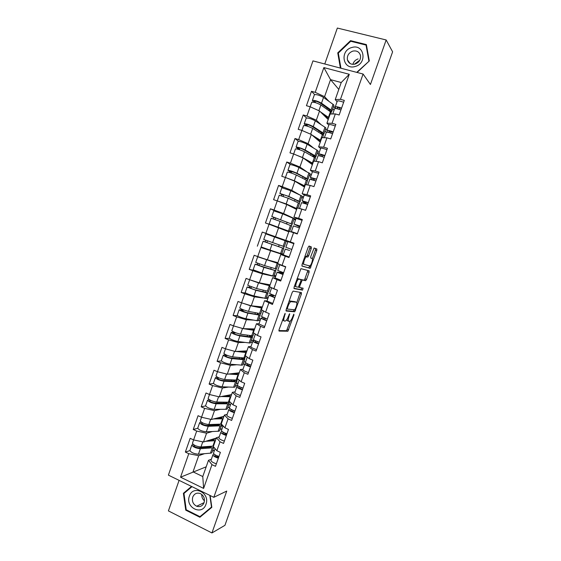 <?xml version="1.0" encoding="UTF-8"?>
<svg xmlns="http://www.w3.org/2000/svg" width="561" height="561" viewBox="0 0 561 561"><rect width="100%" height="100%" fill="white"/><g stroke="black" fill="none" stroke-linecap="round" stroke-linejoin="round"><path stroke-width="0.84" d="M285.17 313.347L279.062 329.637L279.055 331.088L287.877 331.214L293.929 315.114L293.859 314.132L292.611 316.972C291.79 319.167 290.914 320.583 289.974 321.229L288.845 321.306C288.024 320.983 288.052 319.447 288.929 316.699L289.637 313.732L288.263 316.649C287.435 318.865 286.538 320.303 285.57 320.969L284.399 321.053C283.55 320.724 283.564 319.16 284.455 316.362L285.17 313.347M311.243 248.495L311.313 246.896L309.083 246.048L308.122 247.338L302.063 264.497L302.007 266.082L310.156 268.326L316.769 250.55L316.846 248.986L314.097 248.046L310.801 256.461L310.731 258.025L312.035 258.46C313.347 258.684 311.411 265.143 309.805 265.914L304.125 264.462C302.744 264.287 304.686 257.653 306.362 256.84L307.912 257.001L308.683 255.746L311.243 248.495L309.847 248.011L309.917 246.405L308.971 246.048M370.428 84.487L386.164 39.971L392.609 51.822L224.94 525.32L211.946 532.95L226.742 491.064L213.818 497.319L363.086 74.038L370.428 84.487M293.172 291.11L292.183 292.477L286.166 309.532L286.145 311.018L294.756 311.797L301.383 294.048L301.432 292.576L293.172 291.11M294.104 287.05L300.934 268.656L309.125 270.816L309.062 272.33L306.565 279.392L305.633 280.689L302.246 279.981L299.77 286.019L299.721 287.534L303.122 288.2L302.533 290.128L294.062 288.585L294.104 287.05M295.549 219.793L293.929 219.239M293.922 243.474L289.637 242.198M288.585 241.833L287.94 241.616M288.01 241.405L262.275 232.072L265.879 233.334L269.063 224.225L288.782 231.784M283.34 254.498L281.503 253.845M275.788 275.991L274.553 275.535M213.818 497.319L168.391 475.132L312.968 60.89L363.086 74.038M314.595 94.536L311.488 91.31L306.446 105.713L310.163 106.772L319.546 110.994L328.213 119.563M311.488 91.31L315.212 92.341L323.872 67.586L349.279 74.29L340.471 99.325L344.3 100.384L339.153 115.005L335.338 113.918L332.042 123.28L335.85 124.374L330.717 138.953L326.93 137.831L323.648 147.157L327.428 148.293L322.316 162.823L318.543 161.659L315.275 170.958L319.041 172.136L313.943 186.617L310.191 185.41L306.93 194.681L310.675 195.894L305.591 210.333L301.86 209.092L298.613 218.327L302.337 219.582L297.267 233.972L293.557 232.689L290.317 241.903L294.02 243.201L288.971 257.541L285.283 256.223L282.057 265.402L285.738 266.734L280.703 281.033L277.036 279.673L273.817 288.824L277.478 290.198L271.776 287.807M272.814 303.445L266.994 301.005L264.554 300.717L272.457 304.448L277.478 290.198M268.81 303.052L265.605 312.175L269.245 313.585L264.245 327.792L260.613 326.355L257.415 335.45L261.033 336.902L256.047 351.067L252.443 349.587L249.252 358.654L252.857 360.141L247.885 374.257L244.294 372.749L241.118 381.782L244.701 383.31L239.743 397.384L236.174 395.835L233.004 404.839L236.567 406.402L231.63 420.434L228.082 418.85L224.919 427.826L228.467 429.424L223.544 443.414L220.01 441.788L216.862 450.735L220.389 452.376L215.48 466.317L211.967 464.655L203.615 488.407L180.558 477.187L188.776 453.688L198.692 455.679L204.337 453.744M189.899 450.616L185.354 452.075L188.776 453.688M185.354 452.075L190.165 438.323L193.594 439.922L196.694 431.065L206.574 433.197L212.289 431.57M197.724 428.302L193.25 429.481L196.694 431.065M193.25 429.481L198.075 415.694L201.525 417.251L204.632 408.366L214.484 410.645L220.298 409.341M205.578 405.919L201.175 406.823L204.632 408.366M201.175 406.823L206.013 392.988L209.484 394.509L212.598 385.603L222.415 388.023L228.39 387.069M213.475 383.472L209.12 384.089L212.598 385.603M209.12 384.089L213.972 370.218L217.465 371.705L220.592 362.764L230.375 365.33L236.595 364.755M221.42 360.961L217.093 361.291L220.592 362.764M217.093 361.291L221.96 347.371L225.466 348.823L228.608 339.854L238.355 342.568L244.975 342.427M229.428 338.388L225.094 338.416L228.608 339.854M225.094 338.416L229.975 324.454L233.502 325.871L236.644 316.874L246.363 319.735L253.656 320.128M237.548 315.766L233.11 315.471L236.644 316.874M233.11 315.471L238.011 301.467L241.553 302.842L244.715 293.817L254.392 296.825L262.976 297.982M245.893 293.137L241.16 292.456L244.715 293.817M241.16 292.456L246.069 278.41L249.638 279.75L252.801 270.697L262.45 273.852L275.535 276.713M254.975 270.661L249.231 269.371L252.801 270.697M249.231 269.371L254.161 255.276L257.744 256.58L260.921 247.499L283.263 254.729M273.53 251.237L260.921 247.499M257.331 246.209L262.275 232.072M276.615 211.651L270.409 208.797L265.451 222.976L269.063 224.225M270.409 208.797L274.034 210.017L277.232 200.887L286.762 204.492L296.622 209.47M282.968 187.914L278.572 185.446L273.6 199.674L277.232 200.887M278.572 185.446L282.218 186.631L285.423 177.465L294.925 181.231L304.483 187.101M290.563 164.562L286.762 162.024L281.769 176.294L285.423 177.465M286.762 162.024L290.43 163.167L293.641 153.973L303.108 157.893L312.365 164.654M298.459 141.253L294.981 138.525L289.974 152.844L293.641 153.973M294.981 138.525L298.662 139.633L301.888 130.411L311.313 134.479L320.282 142.143M306.495 117.922L303.221 114.956L298.2 129.318L301.888 130.411M303.221 114.956L306.923 116.022L311.769 102.242C313.88 101.955 316.916 102.873 320.871 104.991L331.067 112.235L330.92 114.002M328.837 125.11L326.916 123.252L330.163 114.016L335.338 113.918M319.546 110.994L316.327 120.187L321.053 124.612M325.675 128.932L327.042 130.208M326.916 123.252L332.042 123.28M306.923 116.022L316.327 120.187M320.619 148.469L318.634 146.821L321.867 137.613L326.93 137.831M311.313 134.479L308.101 143.644L313.48 147.971M317.764 151.421L319.181 152.564M318.634 146.821L323.648 147.157M298.662 139.633L308.101 143.644M312.435 171.75L310.38 170.313L313.606 161.133L318.543 161.659M303.108 157.893L299.904 167.024L306.285 171.393M309.882 173.854L311.348 174.85M310.38 170.313L315.275 170.958M290.43 163.167L299.904 167.024M304.378 195.025L302.148 193.727L305.366 184.583L310.191 185.41M294.925 181.231L291.727 190.333L299.953 195.025M302.028 196.21L303.536 197.072M302.148 193.727L306.93 194.681M282.218 186.631L291.727 190.333M297.449 218.72L293.95 217.072L297.155 207.956L301.86 209.092M286.762 204.492L283.586 213.573L295.745 219.225M293.95 217.072L298.613 218.327M274.034 210.017L283.586 213.573M293.971 243.348L285.773 240.346L288.964 231.258L293.557 232.689M288.943 231.314L271.089 224.624L278.635 227.682L275.458 236.735L289.301 241.637M293.943 243.425L289.252 241.777M285.773 240.346L290.317 241.903M265.879 233.334L275.458 236.735M289.146 257.043L280.802 254.484L285.283 256.223M282.057 265.402L277.618 263.544L280.802 254.484M270.528 250.802L267.366 259.827L277.239 262.513M257.744 256.58L267.366 259.827M275.739 278.291L272.667 277.639L277.036 279.673M273.817 288.824L269.49 286.671L272.667 277.639M262.45 273.852L259.294 282.842L270.129 284.848M247.731 285.247L249.659 279.75L259.294 282.842M265.605 312.175L261.391 309.728L264.554 300.717M266.11 298.403L267.828 298.627M254.392 296.825L251.251 305.794L262.373 306.93M241.553 302.842L251.251 305.794M258.965 323.837L256.468 323.732L260.613 326.355M257.415 335.45L253.313 332.708L256.468 323.732M258.383 320.387L260.143 320.485M246.363 319.735L243.229 328.669L254.638 328.949M231.826 330.724L233.516 325.871L243.229 328.669M250.97 346.579L248.411 346.67L252.443 349.587M249.252 358.654L245.262 355.618L248.411 346.67M250.683 342.308L252.485 342.273M238.355 342.568L235.227 351.474L246.924 350.898M225.466 348.823L235.227 351.474M242.997 369.25L240.374 369.531L244.294 372.749M241.118 381.782L237.24 378.458L240.374 369.531M242.997 364.166L244.884 363.991L246.167 363.079M230.375 365.33L227.261 374.208L239.231 372.785M217.465 371.705L227.261 374.208M235.052 391.851L232.366 392.328L236.174 395.835M233.004 404.839L229.239 401.227L232.366 392.328M235.34 385.954L237.661 385.582M222.415 388.023L219.309 396.879L231.56 394.607M208.138 398.408L209.498 394.516L219.309 396.879M227.135 414.383L224.379 415.056L228.082 418.85M224.919 427.826L221.258 423.92L224.379 415.056M227.703 407.686L229.638 407.251M214.484 410.645L211.392 419.474L223.916 416.36M200.291 420.827L201.546 417.258L211.392 419.474M226.658 434.565L225.901 434.796M219.239 436.844L216.413 437.713L220.01 441.788M216.862 450.735L213.313 446.549L216.413 437.713M220.094 429.347L222.072 428.779M206.574 433.197L203.489 441.998L216.294 438.05M193.594 439.922L203.489 441.998M213.559 452.979L213.524 453.092C213.755 454.235 215.564 455.35 218.951 456.444L217.065 457.145M211.364 459.242L208.482 460.293L211.967 464.655M198.692 455.679L193.026 471.85L202.773 476.541L208.482 460.293M212.5 450.946L214.519 450.252M206.196 466.808L180.558 477.187M202.773 476.541L203.615 488.407M179.092 480.356L168.405 510.903L211.946 532.95M386.164 39.971L337.343 28.05L324.77 63.989M337.07 101.674L335.226 99.613L341.228 82.516L330.541 79.641L324.574 96.66L328.83 101.232M338.802 89.423L330.541 79.641L323.872 67.586M333.599 106.366L335.527 108.434M335.226 99.613L340.471 99.325M341.228 82.516L349.279 74.29M315.212 92.341L324.574 96.66M288.656 241.637L289.7 242.001M191.525 486.429L183.398 493.301L185.733 510.145L199.905 517.256L211.827 507.34L210.144 495.524M357.084 72.46L369.306 60.946L366.375 44.585L350.548 40.651L337.75 52.881L340.401 68.084M282.485 319.959L284.125 320.948M286.881 319.532L287.491 320.78L288.585 321.208M278.852 330.569L286.538 330.688L290.339 320.955M296.79 302.716L300.247 292.365M285.949 310.605L293.27 311.32L294.294 309.777M287.407 308.017L287.386 309.055L294.805 309.826L296.187 306.86C297.057 304.146 297.106 302.589 296.32 302.197L290.801 301.65C289.855 302.302 288.964 303.725 288.144 305.927L287.407 308.017L286.783 307.779M295.149 301.755L296.32 302.197M289.027 301.418L289.918 300.998L294.96 301.685M300.766 279.553L304.434 280.156L307.898 270.472M293.887 288.298L301.075 289.651L301.888 287.954M298.957 279.154L298.508 279.259C296.797 280.079 294.798 286.79 296.243 286.846L298.333 287.19L300.822 281.124L300.871 279.595L297.007 278.824M294.483 285.963L296.124 286.804M299.525 279.105L300.871 279.595M297.568 278.649L299.49 279.09M304.939 256.363L306.516 256.51L307.288 255.255L309.847 248.011M302.386 263.579L304.125 264.462M310.654 257.969L312.035 258.46M312.33 258.768L315.408 250.073L315.485 248.509L314.167 248.011M301.881 265.942L308.634 267.87L309.798 265.921M184.941 492.635L183.398 493.301M186.364 509.844L185.733 510.145M338.437 53.8L337.75 52.881M351.004 41.339L350.548 40.651M214.19 438.702L214.491 439.403L213.993 439.831L209.456 440.161M215.936 439.081L215.186 438.393M211.995 446.219L210.873 447.019L198.91 447.867C196.224 447.594 194.499 446.844 193.734 445.63L194.464 445.238M193.096 444.347L191.834 445.006C193.096 447.019 195.943 448.253 200.375 448.709L212.331 447.839L213.832 447.166M189.948 450.406L189.906 450.518C191.154 452.559 194.001 453.8 198.44 454.228L211.287 453.078L211.967 452.461L213.804 447.236M202.079 447.643L204.975 446.703M210.74 446.304L210.48 447.047M213.699 447.538L214.05 447.419M192.472 443.183L192.437 443.295C193.699 445.287 196.553 446.521 200.978 446.984L213.475 446.079M205.81 441.283L215.375 440.68M213.313 438.968L212.97 439.957M217.366 455.911L216.385 456.85M252.836 446.549L255.479 439.074M218.341 458.19C214.947 457.096 213.145 455.974 212.914 454.824L213.776 453.765M216.371 463.779C212.984 462.692 211.174 461.556 210.957 460.385L210.999 460.272M215.256 454.915L214.828 455.462C215.045 456.254 216.28 456.97 218.545 457.615M189.387 496.134C184.899 507.474 202.219 516.169 205.964 504.325C210.445 492.824 193.005 484.353 189.387 496.134M192.746 497.067C191.757 501.232 193.068 504.29 196.68 506.232C200.081 507.242 202.542 506.05 204.078 502.663C205.053 498.631 203.825 495.608 200.382 493.596C196.883 492.418 194.337 493.582 192.746 497.067M204.456 500.819C202.528 499.185 201.644 497.067 201.785 494.458M209.835 495.37L211.504 507.06L199.961 516.66L186.231 509.781L183.966 493.456L192.002 486.66M201.729 515.734L199.961 516.66M354.391 64.256L359.825 60.139M351.817 47.51C339.405 50.63 342.848 70.42 355.169 66.493C367.721 63.428 364.138 43.421 351.817 47.51M352.771 51.128C348.711 52.762 346.922 55.658 347.406 59.81C348.605 63.407 351.158 64.838 355.064 64.094C359.075 62.523 360.891 59.676 360.499 55.553C359.335 51.836 356.761 50.364 352.771 51.128M352.89 64.354C353.668 61.626 355.408 59.817 358.093 58.926M369.047 61.184L356.726 72.369M340.948 68.232L338.311 53.106L350.709 41.262L366.038 45.076L368.872 60.918M366.635 46.037L366.038 45.076M221.812 416.886L222.163 417.566L221.686 417.931L217.016 418.078M223.58 417.321L222.773 416.648M219.568 424.242L219.674 424.642L218.573 425.112L206.757 425.476C204.085 425.133 202.353 424.397 201.56 423.275L202.563 422.868M201.119 422.033L199.66 422.65C200.978 424.509 203.832 425.722 208.236 426.283L220.88 425.792L221.525 425.273L220.922 424.193M197.76 428.078L197.724 428.176C199.029 430.07 201.883 431.29 206.294 431.823L218.979 431.199L219.632 430.659L221.476 425.406M212.128 425.308L215.719 424.354M218.538 417.7L218.411 418.05M218.474 424.27L218.18 425.119M216.511 424.333L218.187 425.091M221.616 424.298L221.434 424.824M221.181 426.241L222.976 425.75M200.263 420.925C201.581 422.777 204.442 423.983 208.846 424.558L221.441 424.109M213.446 418.962L223.082 418.744M220.999 417.082L220.676 418.008M229.435 395L229.856 395.659L229.4 395.968L224.554 395.905M231.251 395.498L230.312 394.839M208.11 398.492C209.484 400.189 212.36 401.381 216.728 402.062L228.362 402.202L229.793 401.76M227.065 402.188L227.366 402.763L226.286 403.135L214.625 403.015C211.974 402.609 210.235 401.886 209.407 400.849L210.761 400.449M209.239 399.663L207.507 400.217C208.881 401.928 211.749 403.121 216.125 403.794L228.593 403.829L229.211 403.394L228.327 402.202M205.599 405.673L205.564 405.757C206.925 407.51 209.793 408.71 214.176 409.355L226.686 409.257L227.31 408.801L229.169 403.506M222.717 403.1L224.246 403.114M226.3 395.582L226.174 395.947M223.993 402.146L223.734 402.889M226.237 402.174L225.901 403.128M229.428 402.069L229.105 402.987M228.685 404.895L230.613 404.474M221.055 396.55L230.809 396.746M228.713 395.133L228.404 395.996M237.065 373.044L237.576 373.689L237.142 373.935L232.037 373.64M238.937 373.612L237.801 372.953M216.013 375.912L215.985 375.982C217.416 377.539 220.298 378.71 224.638 379.495L236.931 380.106L237.808 378.941M234.428 380.035L235.073 380.814L234.631 381.073L222.521 380.484C219.891 380.014 218.145 379.299 217.282 378.352L219.106 378.002M217.493 377.251L215.375 377.721C216.805 379.285 219.688 380.456 224.028 381.235L236.335 381.803L236.924 381.445L235.606 380.099M213.46 383.205L213.432 383.275C214.849 384.881 217.731 386.059 222.079 386.81L234.421 387.244L235.017 386.866L236.889 381.55M234.084 373.395L233.958 373.773M231.805 379.888L231.434 380.954M234.021 380.014L233.649 381.073M237.163 380.056L236.805 381.087M236.209 383.479L238.102 383.191M223.201 373.17L225.578 373.78M228.615 374.047L238.565 374.678M236.44 373.114L236.16 373.921M244.68 351.011L245.318 351.656L244.905 351.838L239.421 351.27M246.651 351.663L245.234 350.983M223.902 353.353L223.881 353.409C225.368 354.818 228.264 355.969 232.577 356.859L244.694 358.009L245.844 356.06M225.697 354.706L223.278 355.148C224.758 356.565 227.654 357.722 231.966 358.605L244.098 359.713L244.659 359.433L243.278 358.199L241.791 357.89L242.808 358.795L242.387 359.005L230.438 357.883C227.829 357.35 226.076 356.649 225.178 355.793L227.408 355.436M221.35 360.66L221.322 360.73C222.794 362.182 225.683 363.339 230.003 364.194L242.177 365.169L242.752 364.874L244.631 359.517M241.896 351.144L241.763 351.53M239.645 357.56L239.231 358.738M241.791 357.89L241.419 358.949M244.926 357.981L244.526 359.117M243.762 361.999L245.606 361.838M229.975 350.043L234.393 351.249M236.069 351.431L246.342 352.546M244.196 351.032L243.937 351.775M252.254 328.893L253.081 329.552L252.688 329.679L246.609 328.753M254.392 329.644L252.562 328.9M231.805 330.766C233.348 332.021 236.258 333.15 240.536 334.16L252.485 335.843L253.018 335.653L253.916 333.108M233.762 331.993L231.195 332.512C232.731 333.781 235.641 334.91 239.919 335.906L251.882 337.554L252.422 337.357L250.991 336.249L249.519 335.899L250.564 336.712L250.164 336.859L238.383 335.219C235.795 334.615 234.028 333.928 233.103 333.164L235.487 332.701M229.26 338.052L229.239 338.108C230.76 339.412 233.671 340.548 237.955 341.516L249.961 343.03L250.501 342.813L252.394 337.427M249.736 328.83L249.596 329.223M247.506 335.169L247.057 336.453M249.519 335.899L249.21 336.761M252.709 335.836L252.268 337.084M251.328 340.457L254.238 340.415M236.833 326.832L243.123 328.641M243.327 328.669L254.14 330.352M251.98 328.886L251.742 329.559M226.875 433.948L224.596 434.312M259.96 426.423L262.618 418.92M226.953 433.73C223.559 432.622 221.728 431.549 221.462 430.511L221.497 430.413M226.335 435.476C222.941 434.375 221.118 433.295 220.852 432.25L221.791 431.185M224.358 441.086C220.971 439.985 219.148 438.898 218.888 437.825L218.923 437.727M223.313 432.265L222.766 432.896C223.005 433.618 224.26 434.305 226.518 434.964M267.106 406.241L269.771 398.717M234.968 410.947C231.581 409.825 229.73 408.801 229.428 407.861L229.456 407.777M234.351 412.7C230.957 411.585 229.112 410.554 228.811 409.607L229.856 408.548M232.373 418.331C228.979 417.216 227.135 416.171 226.847 415.203L226.875 415.112M234.596 412.012L233.411 411.907M231.42 409.544L230.725 410.252C230.992 410.911 232.254 411.571 234.512 412.244M274.273 385.996L276.945 378.458M243.018 388.086C239.624 386.957 237.752 385.975 237.415 385.141L237.436 385.063M242.394 389.846C239 388.724 237.135 387.735 236.798 386.887L237.976 385.842M240.41 395.491C237.015 394.369 235.15 393.373 234.828 392.504L234.856 392.427M239.582 386.767L238.713 387.539C239.007 388.128 240.283 388.766 242.534 389.46M281.461 365.702L284.139 358.142M251.09 365.162C247.689 364.019 245.802 363.086 245.423 362.35L245.452 362.287M250.465 366.929C247.071 365.786 245.185 364.846 244.806 364.103L244.884 363.991M248.474 372.588C245.073 371.452 243.194 370.498 242.829 369.734L242.85 369.671M247.822 363.935L246.728 364.762L250.585 366.599M288.67 345.352L291.355 337.764M259.182 342.161C255.788 341.011 253.881 340.12 253.467 339.482L253.481 339.433M258.558 343.935C255.164 342.785 253.256 341.887 252.843 341.249L254.484 340.275M256.559 349.615C253.165 348.465 251.265 347.561 250.858 346.894L250.879 346.838M256.181 341.06L254.764 341.908L258.656 343.669M262.155 307.561L259.771 306.692L260.493 307.449L253.376 306.011M239.764 308.017L239.75 308.059C241.349 309.16 244.273 310.268 248.516 311.383L260.297 313.613L260.802 313.508L262.008 310.086M241.791 309.188L241.3 309.847L239.14 309.805C240.732 310.92 243.656 312.028 247.906 313.136L260.206 315.212L257.261 313.844L257.969 314.651L246.356 312.477L241.048 310.457L243.039 310.528L243.53 309.868M237.191 315.373L237.177 315.415C238.755 316.572 241.679 317.687 245.928 318.76L257.765 320.822L258.277 320.682L260.185 315.268M257.59 306.446L257.45 306.846M255.395 312.708L254.904 314.097M257.261 313.844L257.029 314.504M260.514 313.62L260.031 314.987M258.923 318.851L260.683 318.957M243.551 303.452L250.494 305.752L261.966 308.087M259.771 306.692L259.568 307.281M249.042 305.121L245.886 304.16M295.892 324.938L298.585 317.337M267.309 319.09L261.538 316.516M264.315 311.425L263.67 311.046M266.678 320.864L260.907 318.318L263.004 317.449M264.673 326.565L258.93 323.942M264.743 318.178L262.829 318.985L266.755 320.661M269.932 285.409L256.938 282.267L251.826 280.451M247.724 285.276L256.531 288.536L268.13 291.32L268.614 291.292L270.122 286.987M249.806 286.285L249.224 287.253L247.113 287.029L255.914 290.296L267.527 293.031L265.03 291.72L265.788 292.379L254.35 289.665L249.021 287.688L250.97 287.919L251.552 286.952M245.15 292.625L245.143 292.653C246.777 293.655 249.708 294.749 253.93 295.942L266.082 298.487L267.997 293.038M265.472 283.985L265.332 284.406M263.305 290.177L262.779 291.678M265.03 291.72L264.869 292.176M268.34 291.341L267.821 292.821M266.538 297.183L268.249 297.421M250.066 279.883L258.509 282.884L269.813 285.752M267.548 284.546L267.415 284.932M274.056 295.465L270.914 295.991L274.876 297.589M274.827 297.73L268.992 295.317L272.239 294.784M303.143 304.476L305.843 296.853M275.451 295.949L269.624 293.522M268.992 295.317L267.008 300.969M277.744 263.186L262.878 258.312M260.423 257.485L257.695 256.77L255.718 262.422L264.561 265.619L276.44 269.007L278.263 263.817M257.794 263.298L257.162 264.596L255.108 264.182L263.943 267.387L275.837 270.725L257.015 264.848L258.923 265.241L259.554 263.943M253.137 269.806L261.959 273.046L273.908 276.229L275.83 270.746M273.382 261.468L273.235 261.889M271.236 267.576L270.668 269.189M276.194 269L275.633 270.591M276.601 262.345L277.877 262.807M274.175 275.451L275.844 275.823M257.695 256.77L277.688 263.354M283.361 273.48L279.027 272.919L283.025 274.441M282.996 274.518L277.106 272.246L279.974 272.351L283.389 273.396M310.408 283.957L313.115 276.307M283.628 272.73L277.73 270.472L279.736 264.764L280.752 264.855M285.647 266.987L279.736 264.764M282.316 265.493L285.668 266.931M280.977 280.255L275.1 277.947L277.106 272.246M263.74 239.498L265.725 233.825L286.243 241.132L284.301 246.658L263.74 239.491M265.697 240.199L265.129 241.861L263.123 241.258L272.001 244.4L283.691 248.376L265.03 241.931L266.896 242.492L267.464 240.823M263.123 241.258L261.146 246.924L270.009 250.08L281.755 253.895L283.691 248.383M279.196 244.905L278.593 246.63M284.069 246.588L283.473 248.292M281.839 253.656L283.459 254.161M286.215 241.195L287.814 241.777M289.644 250.508L285.24 249.105L289.644 250.508M317.694 263.375L320.415 255.704M291.825 249.442L285.865 247.317L287.877 241.595L293.852 243.677M289.167 256.987L283.235 254.813M273.291 218.916L273.6 217.324L271.79 216.497L292.176 224.239L273.698 217.177L275.381 217.927L275.072 219.519M271.79 216.497L273.775 210.817L282.702 213.867L294.125 218.692L292.183 224.225M276.243 226.819L269.182 223.951L271.166 218.271L280.079 221.35L291.573 225.964L289.637 231.469M269.182 223.951L289.476 231.42M287.148 222.254L286.566 223.916M284.574 229.589L284.42 230.024L288.859 231.553M291.937 224.197L291.362 225.831M293.915 219.295L295.465 220.017M288.838 231.623L285.037 230.269M299.784 226.833L295.963 224.779L300.03 226.132M300.051 226.076L294.034 224.098L299.763 226.896M325.001 242.738L327.729 235.052M302.084 220.298L296.047 218.369M299.413 227.871L293.396 225.894M297.386 233.649L291.383 231.623L293.123 232.556M294.883 233.152L293.312 232.303L297.372 233.685M281.482 195.761L281.608 194.443L279.862 193.433L288.817 196.441L300.079 201.75L296.951 200.845L297.94 200.859L287.197 195.936L281.769 194.113L283.396 195.032L283.27 196.35M281.846 187.753L290.822 190.719L301.678 195.866L302.035 196.189L300.093 201.722M296.811 208.93L284.574 203.426L279.161 201.616M279.231 195.228L288.186 198.222L299.104 203.187L299.469 203.482L297.842 208.124M295.114 199.555L294.574 201.111M292.533 206.911L292.386 207.332M277.274 200.901L286.187 203.938L296.909 208.643M299.826 201.757L299.286 203.285M301.629 197.332L303.143 198.187M297.085 200.452L296.951 200.845M307.723 204.274L305.913 203.412L304.153 201.49L308.255 202.759M308.298 202.64L302.225 200.803L304.378 202.984L307.68 204.407M332.329 222.044L335.064 214.33M310.338 196.841L304.244 195.046L302.225 200.803M307.666 204.442L301.58 202.619M305.626 210.235L299.791 208.594M301.944 209.12L305.556 210.319M289.644 172.515L289.644 171.498L287.954 170.292C289.897 170.467 292.891 171.449 296.951 173.237L308.003 179.197L304.84 178.384L305.885 178.237L295.317 172.767L289.869 170.986L291.44 172.066L291.44 173.083M289.946 164.611L289.96 164.569C291.909 164.71 294.911 165.684 298.957 167.501L309.967 173.615L308.024 179.148M304.7 186.483L302.281 185.663L303.312 185.572L296.25 182.045M287.323 172.108L287.33 172.073C289.266 172.262 292.267 173.251 296.32 175.025L307.056 180.551L307.393 180.93L306.068 184.702M303.108 176.785L302.603 178.237M300.521 184.162L300.373 184.576M286.895 178.047L294.315 180.754L304.861 186.007M302.47 185.13L302.281 185.663M293.361 180.607L288.887 178.84M307.737 179.254L307.232 180.677M309.37 175.305L310.836 176.301M305.051 177.781L304.84 178.384M339.678 201.294L342.42 193.559M316.579 179.127L310.436 177.437L311.741 179.555M318.627 173.314L312.456 171.694M313.571 180.109L312.372 178.125L316.509 179.31M315.941 180.937L309.791 179.268M309.42 185.277L307.786 184.997L309.805 179.232M297.779 149.177L297.702 148.476L296.075 147.08C298.073 147.101 301.089 148.062 305.107 149.962L315.654 156.098L315.955 156.575L314.139 156.505L312.75 155.853L314.09 155.902L313.858 155.551L303.459 149.521C301.026 148.37 299.202 147.788 297.989 147.781L299.504 149.03L299.581 149.724M298.066 141.393L298.087 141.344C300.1 141.323 303.115 142.277 307.126 144.205L317.624 150.481L317.926 150.979L315.983 156.505M310.366 163.188L311.509 163.237L311.271 162.9L305.598 159.71M295.437 148.917L295.451 148.868C297.449 148.903 300.458 149.864 304.483 151.751L315.037 157.851L315.345 158.314L314.328 161.21M312.61 163.966L310.528 163.314M311.131 153.938L310.654 155.292M308.529 161.344L308.389 161.75M296.489 155.152L302.463 157.501L312.842 163.307M310.45 162.41L310.212 163.083M315.668 156.673L315.205 157.992M317.14 153.216L318.907 154.626M313.038 155.039L312.75 155.853M347.049 180.481L349.798 172.725M324.882 155.537C321.467 154.296 319.398 153.777 318.676 153.995L319.461 155.874M326.93 149.71C323.522 148.455 321.446 147.957 320.717 148.195L320.696 148.244M321.299 156.351L320.612 154.689L324.791 155.79M324.237 157.353C320.829 156.112 318.76 155.593 318.045 155.797L318.024 155.846M305.885 125.762L304.223 123.799C306.285 123.658 309.307 124.598 313.29 126.611L323.655 133.322L323.935 133.883L322.07 133.946L320.689 133.259L322.063 133.209L321.853 132.789L311.635 126.204C309.216 124.984 307.386 124.416 306.138 124.5L307.701 126.281M306.215 118.105L306.236 118.041C308.312 117.859 311.334 118.792 315.317 120.839L325.632 127.691L325.906 128.266L323.963 133.799M318.522 140.643L319.475 140.559L319.258 140.166L314.377 137.094M303.578 125.65L303.599 125.594C305.647 125.468 308.669 126.407 312.666 128.413L323.038 135.075L323.318 135.629L322.61 137.648M320.548 141.386L318.893 140.958M319.174 131.029L318.739 132.277M316.565 138.455L316.425 138.855M305.885 132.137L310.71 134.219M311.804 134.899L320.843 140.531M318.452 139.619L318.192 140.362M323.627 134.03L323.199 135.243M324.924 131.057L326.299 132.326M321.046 132.228L320.689 133.259M354.44 159.612L357.196 151.835M333.206 131.877C329.791 130.622 327.708 130.152 326.944 130.475L327.435 132.214M335.268 126.029C331.853 124.766 329.763 124.311 328.991 124.661L328.97 124.724M329.286 132.613L328.886 131.176L333.094 132.2M332.568 133.7C329.153 132.445 327.063 131.975 326.313 132.291L326.292 132.347M328.872 110.615L330.057 110.44L329.868 109.963L319.833 102.81C317.435 101.52 315.591 100.966 314.314 101.148L315.696 102.719M314.391 94.739L314.419 94.669C316.551 94.325 319.588 95.237 323.536 97.397L333.669 104.823L333.907 105.489L331.965 111.015M313.915 102.249L312.393 100.44C314.511 100.146 317.547 101.057 321.502 103.189L331.684 110.475L331.93 111.12L329.412 110.994M326.621 117.985L327.463 117.817L327.273 117.361L322.905 114.318M328.508 118.729L327.112 118.476M327.245 108.049L326.839 109.192M324.63 115.496L324.489 115.882M315.247 109.058L318.248 110.412M320.429 111.863L328.872 117.691M326.481 116.765L326.193 117.572M331.607 111.316L331.221 112.417M332.736 108.834L334.061 110.236M329.083 109.346L328.683 110.482M361.852 138.686L364.615 130.888M341.565 108.14C338.15 106.871 336.039 106.45 335.24 106.885L335.541 108.518M343.634 102.27C340.211 101.001 338.101 100.594 337.294 101.05L337.266 101.127M337.406 108.834L337.182 107.593C337.778 107.326 339.195 107.635 341.432 108.525M340.92 109.97C337.505 108.701 335.394 108.28 334.601 108.701L334.573 108.778M283.838 316.124L284.455 316.362M289.02 314.525L289.616 314.756M288.333 316.467L288.929 316.699M293.354 314.889L293.929 315.114M287.372 329.349L288.712 329.868M286.412 330.724L287.751 331.249M284.539 314.146L285.156 314.384M300.03 293.543L301.383 294.048M294.223 309.974L295.563 310.485M293.27 311.32L294.616 311.832M286.454 308.697L287.337 309.041M289.918 300.998L291.299 301.523M287.52 305.689L288.144 305.927M307.709 271.84L309.062 272.33M305.212 278.894L306.565 279.392M304.279 280.191L305.633 280.689M301.033 279.441L302.407 279.946M300.85 281.04L301.453 281.264M299.167 285.801L299.77 286.019M298.48 287.071L299.679 287.512M301.075 289.651L302.428 290.156M307.288 255.255L308.683 255.746M306.341 256.545L307.73 257.036M305.457 256.251L306.853 256.749M315.485 248.509L316.846 248.986M315.408 250.073L316.769 250.55M309.56 266.594L310.92 267.085M308.634 267.87L309.995 268.361M309.917 246.405L311.313 246.896M194.043 445.364L193.833 445.96M200.375 448.709L198.44 454.228M212.331 447.839L210.431 453.239M202.78 441.851L200.978 446.984M214.821 440.743L212.921 446.149M201.855 423.043L201.672 423.576M208.236 426.283L206.294 431.823M220.038 425.897L218.131 431.318M210.684 419.312L208.846 424.558M222.535 418.787L220.634 424.207M209.695 400.652L209.526 401.122M216.125 403.794L214.176 409.355M227.766 403.899L225.859 409.334M218.608 396.704L216.728 402.062M230.276 396.76L228.362 402.202M217.556 378.198L217.416 378.605M224.028 381.235L222.079 386.81M235.522 381.824L233.607 387.279M226.56 374.033L224.638 379.495M238.039 374.671L236.118 380.127M227.184 355.569L225.459 354.847M231.966 358.605L230.003 364.194M243.299 359.692L241.377 365.162M234.533 351.284L232.577 356.859M245.823 352.511L243.902 357.988M235.052 333.094L233.32 332.393M239.919 335.906L237.955 341.516M251.104 337.491L249.175 342.974M242.506 328.543L240.536 334.16M253.635 330.289L251.7 335.78M224.709 434.186L225.094 433.092M232.654 411.613L233.117 410.301M240.676 388.822L241.16 387.448M248.719 365.961L249.224 364.517M256.791 343.023L257.324 341.516M242.948 310.549L241.209 309.868M247.906 313.136L245.928 318.76M258.93 315.219L256.994 320.717M250.494 305.752L248.516 311.383M261.468 307.996L259.533 313.501M264.883 320.015L265.437 318.438M250.865 287.94L249.112 287.274M255.914 290.296L253.93 295.942M266.777 292.877L264.834 298.396M258.509 282.884L256.531 288.536M269.322 285.633L267.38 291.159M273.004 296.937L273.544 295.409M258.803 265.255L257.05 264.61M263.943 267.387L261.959 273.046M274.645 270.472L272.702 276.012M266.545 259.953L264.561 265.619M277.204 263.207L275.255 268.747M281.152 273.782L281.447 272.948M266.77 242.506L265.002 241.882M272.001 244.4L270.009 250.08M282.548 248.004L280.591 253.551M274.617 236.945L272.618 242.633M285.107 240.711L283.151 246.272M273.6 217.324L275.381 217.927M280.079 221.35L278.088 227.044M290.465 225.459L288.508 231.027M282.702 213.867L280.703 219.575M293.031 218.145L291.075 223.72M297.94 226.083L298.157 225.466M281.608 194.443L283.396 195.032M288.186 198.222L286.187 203.938M298.41 202.851L296.446 208.433M290.822 190.719L288.817 196.441M300.984 195.516L299.02 201.104M305.913 203.412L306.383 202.093M289.644 171.498L291.44 172.066M296.32 175.025L294.315 180.754M306.376 180.165L304.413 185.775M298.957 167.501L296.951 173.237M308.964 172.809L306.993 178.419M314.062 180.27L314.63 178.643M297.702 148.476L299.504 149.03M304.483 151.751L302.463 157.501M314.37 157.417L312.4 163.041M307.126 144.205L305.107 149.962M316.965 150.039L314.987 155.663M322.358 156.687L322.912 155.117M305.78 125.384L307.596 125.916M312.666 128.413L310.64 134.177M322.386 134.598L320.408 140.236M315.317 120.839L313.29 126.611M324.987 127.2L323.01 132.845M330.681 133.027L331.214 131.519M313.887 102.221L314.307 102.34M314.574 101.043L314.433 101.443M320.871 104.991L318.872 110.692M330.429 111.709L328.444 117.368M323.536 97.397L321.502 103.189M333.038 104.29L331.053 109.949M339.033 109.297L339.545 107.845M286.538 330.688L287.877 331.214M293.41 311.285L294.756 311.797M289.42 301.124L290.801 301.65M304.434 280.156L305.787 280.654M300.871 279.483L302.246 279.981M301.18 289.63L302.533 290.128M297.12 278.747L298.508 279.259M306.516 256.51L307.912 257.001M304.967 256.342L306.362 256.84M308.795 267.835L310.156 268.326M191.834 445.006L189.906 450.518M193.615 439.922L192.437 443.295M213.524 453.092L215.087 448.646M210.957 460.385L212.914 454.824M204.085 502.642L196.68 506.232M350.099 63.54L347.406 59.81M199.66 422.65L197.724 428.176M207.507 400.217L205.564 405.757M215.375 377.721L213.432 383.275M217.486 371.705L215.985 375.982M227.254 355.548L225.536 354.833M223.278 355.148L221.322 360.73M225.487 348.823L223.881 353.409M235.136 333.073L233.404 332.371M231.195 332.512L229.239 338.108M221.462 430.511L223.089 425.876M218.888 437.825L220.852 432.25M229.428 407.861L231.125 403.036M226.847 415.203L228.811 409.607M237.415 385.141L239.175 380.12M234.828 392.504L236.798 386.887M245.423 362.35L247.261 357.133M242.829 369.734L244.806 364.103M253.467 339.482L255.367 334.075M250.858 346.894L252.843 341.249M243.039 310.528L241.3 309.847M239.14 309.805L237.177 315.415M241.574 302.849L239.75 308.059M261.524 316.551L263.495 310.948M258.916 323.985L260.907 318.318M250.97 287.919L249.224 287.253M247.113 287.029L245.143 292.653M269.617 293.543L271.615 287.856M258.923 265.241L257.162 264.596M255.108 264.182L253.13 269.827M266.896 242.492L265.129 241.861M283.228 254.82L285.24 249.105M294.034 224.098L296.054 218.355M291.383 231.623L293.403 225.887M279.238 195.207L277.246 200.894M281.853 187.732L279.862 193.433M299.567 208.348L301.594 202.598M287.33 172.073L285.444 177.472M289.96 164.569L287.954 170.292M310.436 177.437L312.47 171.659M295.451 148.868L293.662 153.98M298.087 141.344L296.075 147.08M318.676 153.995L320.717 148.195M316.074 161.393L318.045 155.797M303.599 125.594L301.909 130.418M306.236 118.041L304.223 123.799M326.944 130.475L328.991 124.661M324.398 137.718L326.313 132.291M314.419 94.669L312.393 100.44M335.24 106.885L337.294 101.05M332.75 113.967L334.601 108.701"/></g></svg>
